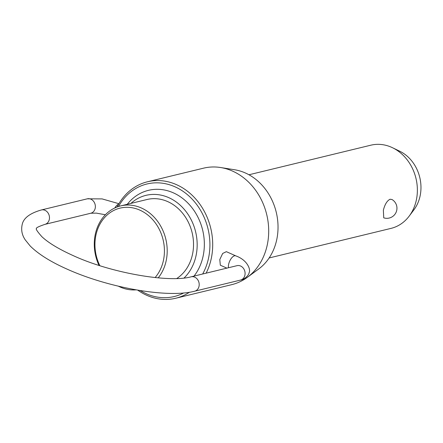 <?xml version="1.0" encoding="UTF-8"?>
<svg xmlns="http://www.w3.org/2000/svg" width="443" height="443" viewBox="0 0 443 443"><rect width="100%" height="100%" fill="white"/><g stroke="black" fill="none" stroke-linecap="round" stroke-linejoin="round"><path stroke-width="0.66" d="M269.139 257.959L391.003 228.389A42.805 36.055 -103.6 0 0 409.144 216.167A42.805 36.055 -103.6 0 0 415.783 202.362A42.805 36.055 -103.6 0 0 392.542 147.746A42.805 36.055 -103.6 0 0 370.813 145.199L248.949 174.769M383.743 217.84L383.356 210.231C384.851 204.367 387.088 200.701 390.073 199.239L392.016 199.527A10.111 10.111 0 0 1 383.743 217.84M176.801 278.509A42.805 36.055 -103.6 0 0 191.935 256.68A42.805 36.055 -103.6 0 0 183.059 213.808A42.805 36.055 -103.6 0 0 146.971 199.516L120.651 205.901A42.805 36.055 76.4 0 1 156.733 220.199A42.805 36.055 76.4 0 1 165.616 263.064A42.805 36.055 76.4 0 1 158.195 277.872M136.09 289.855A42.805 36.055 76.4 0 1 118.425 286.206M98.988 265.39A42.805 36.055 76.4 0 1 95.871 231.927A42.805 36.055 76.4 0 1 120.651 205.901M127.263 204.295A51.366 43.264 76.4 0 1 181.597 197.622A51.366 43.264 76.4 0 1 202.44 258.939A51.366 43.264 76.4 0 1 194.017 276.105M184.078 278.005A47.085 39.66 -103.6 0 0 195.424 258.236A47.085 39.66 -103.6 0 0 179 204.145A47.085 39.66 -103.6 0 0 130.918 203.409M202.667 274.007A57.906 48.774 -103.6 0 0 207.767 261.315A57.906 48.774 -103.6 0 0 180.844 189.903A57.906 48.774 -103.6 0 0 118.53 206.499M117.096 206.997A59.927 50.48 76.4 0 1 147.525 181.763A59.927 50.48 76.4 0 1 198.043 201.775A59.927 50.48 76.4 0 1 210.475 261.796A59.927 50.48 76.4 0 1 206.128 273.165M155.105 277.573A40.784 34.355 -103.6 0 0 162.908 262.588A40.784 34.355 -103.6 0 0 139.838 210.12A40.784 34.355 -103.6 0 0 96.458 232.924A40.784 34.355 -103.6 0 0 99.841 265.667M392.542 147.746L399.702 151.201A36.669 30.888 76.4 0 1 419.61 197.988A36.669 30.888 76.4 0 1 413.923 209.816L409.144 216.167M220.614 167.526L234.591 169.752A54.135 45.601 76.4 0 1 276.017 242.642A54.135 45.601 76.4 0 1 258.673 269.001L247.272 277.384A59.927 50.48 -103.6 0 0 266.47 248.207A59.927 50.48 -103.6 0 0 220.614 167.526A59.927 50.48 -103.6 0 0 203.514 168.174L147.525 181.763M189.466 292.236A59.927 50.48 76.4 0 1 175.788 298.233L231.778 284.644A59.927 50.48 -103.6 0 0 247.272 277.384M226.866 268.131L220.321 265.213L219.794 259.532L222.679 253.457L226.367 251.668L235.72 255.844A7.415 3.35 114.1 0 0 228.815 263.557A7.415 3.35 114.1 0 0 228.533 267.727M175.788 298.233A59.927 50.48 76.4 0 1 137.718 290.137M140.265 290.558A57.906 48.774 -103.6 0 0 183.734 292.945M41.415 209.954L87.304 198.818A7.415 6.246 76.4 0 1 90.898 199.184A7.415 6.246 76.4 0 1 95.095 208.719A7.415 6.246 76.4 0 1 90.804 213.233L44.915 224.368A7.415 6.246 -103.6 0 0 49.206 219.855A7.415 6.246 -103.6 0 0 45.014 210.32A7.415 6.246 -103.6 0 0 41.415 209.954C29.803 213.266 23.379 218.189 22.15 224.712C20.533 232.243 23.579 237.287 25.185 239.801L30.185 245.981C38.308 254.072 50.535 261.758 66.876 269.034C107.787 287.568 167.227 298.399 194.638 291.212A7.415 6.246 -103.6 0 0 198.929 286.704A7.415 6.246 -103.6 0 0 194.732 277.163A7.415 6.246 -103.6 0 0 191.138 276.803C169.353 283.011 110.695 273.026 72.923 255.489C58.603 248.999 48.243 242.72 41.841 236.651C37.373 231.589 35.578 228.898 36.47 228.577C35.822 227.907 38.635 226.506 44.915 224.368M237.16 265.634L237.027 265.667A7.415 6.246 76.4 0 1 240.621 266.033A7.415 6.246 76.4 0 1 244.818 275.568A7.415 6.246 76.4 0 1 240.527 280.076L194.638 291.212M114.809 207.966A7.415 3.35 -65.9 0 1 118.602 204.206M105.384 214.755L96.319 213.116L90.804 213.233M240.527 280.076C244.525 279.732 249.226 274.671 249.088 272.644C250.91 270.141 247.892 260.168 235.72 255.844M237.027 265.667L191.138 276.803M87.304 198.818L102.106 198.907L118.901 203.702"/></g></svg>
